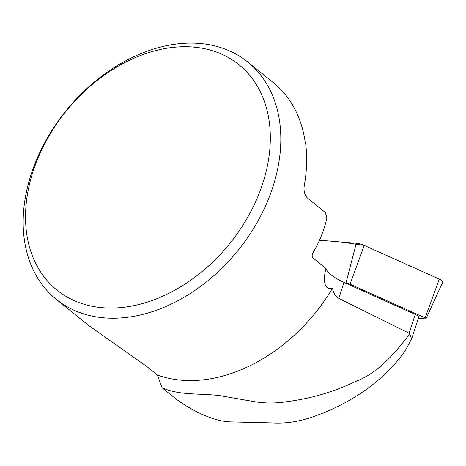<?xml version="1.0" encoding="UTF-8"?>
<svg xmlns="http://www.w3.org/2000/svg" width="466" height="466" viewBox="0 0 466 466"><rect width="100%" height="100%" fill="white"/><g stroke="black" fill="none" stroke-linecap="round" stroke-linejoin="round"><path stroke-width="0.7" d="M409.731 333.854C395.209 352.884 378.52 372.742 355.913 381.374C334.081 391.807 311.346 398.523 287.708 401.517C275.93 403.539 264.28 403.492 252.776 401.383L218.933 395.488C197.258 393.24 179.451 395.401 162.086 387.794L157.345 375.008A152.469 110.78 -51.1 0 0 332.561 288.134C333.178 292.601 335.246 296.021 338.765 298.386L409.055 333.19L409.731 333.854L411.618 338.922L405.088 350.933C383.285 381.951 349.593 403.34 317.719 415.078C302.16 421.2 287.004 423.81 272.249 422.907L230.425 421.887C210.772 421.445 185.177 406.655 172.723 396.362L162.086 387.794M29.108 181.006A152.469 110.78 128.9 0 1 124.585 61.396A152.469 110.78 128.9 0 1 247.667 61.955A152.469 110.78 128.9 0 1 238.237 250.184A152.469 110.78 128.9 0 1 56.304 299.37A152.469 110.78 128.9 0 1 29.108 181.006M56.304 299.37L89.123 325.821L146.755 366.474L157.345 375.008M247.667 61.955L273.257 82.575A152.469 110.78 128.9 0 1 305.236 142.503L305.783 144.565C307.35 157.694 306.838 171.418 304.251 185.736C303.535 190.967 304.583 195.05 307.403 197.992L325.303 212.519L326.916 217.971C324.097 230.251 319.408 241.93 312.843 253.021C311.818 255.222 311.952 256.935 313.234 258.141L326.054 268.556C323.218 277.573 323.363 291.372 332.561 288.134M338.765 298.386L344.019 282.448L415.247 314.41L409.055 333.19M411.851 338.176L418.672 317.492A6.099 1.946 -161.7 0 0 415.247 314.41M344.019 282.448A32.02 10.223 18.3 0 1 326.054 268.556M31.175 177.703A144.844 105.24 128.9 0 1 238.091 64.028A144.844 105.24 128.9 0 1 174.465 290.388A144.844 105.24 128.9 0 1 31.175 177.703M345.271 283.013L345.964 283.066A4.654 1.485 18.3 0 1 350.059 284.178L364.278 245.425L341.45 242.035L319.478 240.223L356.286 243.258A9.081 2.901 18.3 0 1 364.278 245.425L439.327 279.105A6.052 1.934 18.3 0 1 442.7 282.221L426.011 318.697A1.625 0.518 18.3 0 1 425.272 318.872L418.404 318.301M350.059 284.178L425.103 317.859A1.625 0.518 18.3 0 1 426.011 318.697M364.278 245.425L439.997 279.425L439.962 282.874M345.964 283.066L356.286 243.258M425.103 317.859L439.327 279.105"/></g></svg>
